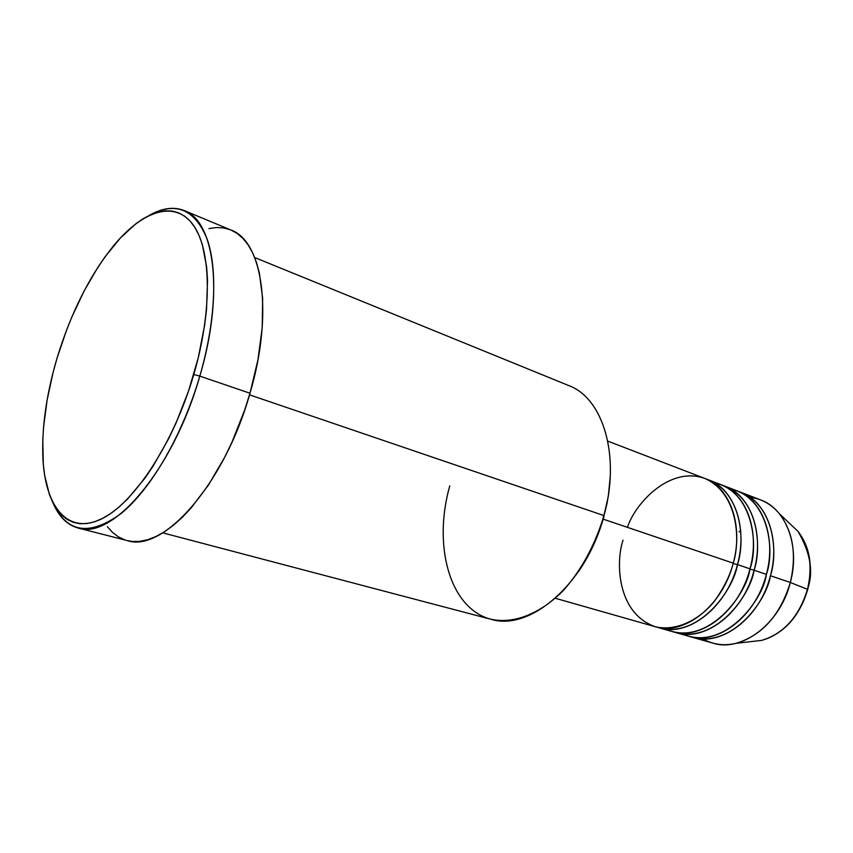 <?xml version="1.0" encoding="UTF-8"?>
<svg xmlns="http://www.w3.org/2000/svg" width="853" height="853" viewBox="0 0 853 853"><rect width="100%" height="100%" fill="white"/><g stroke="black" fill="none" stroke-linecap="round" stroke-linejoin="round"><path stroke-width="1.28" d="M692.593 637.351L690.567 636.711C731.863 649.805 767.156 599.776 770.419 575.743L790.336 582.482L770.419 575.743C780.623 538.893 766.474 501.297 741.012 492.362L739.007 491.659C775.313 504.507 777.883 554.343 770.419 575.743C760.119 617.593 721.499 646.862 692.593 637.351L712.756 643.087C741.715 652.598 780.207 623.81 790.336 582.482L807.503 589.338C803.835 605.235 789.142 633.065 761.558 640.411C783.768 633.715 799.08 616.687 807.503 589.338L790.336 582.482C780.25 615.12 762.177 635.389 736.128 643.311C724.037 646.116 713.001 644.665 703.021 638.95M555.314 598.262L655.029 626.656C683.765 636.157 722.598 605.982 733.239 563.161C740.447 541.154 738.677 493.759 705.036 478.533C670.106 465.642 635.421 502.918 627.403 527.346M659.284 627.872L671.94 631.465C700.75 640.976 739.487 611.217 749.979 568.823L737.45 564.59C747.921 526.973 734.049 488.801 708.683 479.93L706.604 479.194C742.835 491.893 745.095 542.711 737.45 564.59L733.164 563.449L737.45 564.59C726.852 607.304 688.04 637.372 659.284 627.872L657.173 627.2C698.287 640.39 734.038 589.114 737.45 564.59L749.979 568.823C758.648 546.069 753.615 489.59 712.404 482.393M676.109 632.659L688.51 636.189C717.394 645.7 756.035 616.335 766.367 574.378L754.105 570.22C764.437 532.997 750.427 495.113 725.018 486.21L722.971 485.485C759.245 498.269 761.654 548.586 754.105 570.22L749.904 569.111L754.105 570.22C743.656 612.507 704.941 642.17 676.109 632.659L674.041 632.009C715.251 645.145 750.768 594.498 754.105 570.22L766.367 574.378C774.929 551.891 769.801 496.083 728.665 488.588M162.742 532.848L490.72 619.214C530.054 631.86 586.555 583.271 603.956 515.585L608.349 496.03L610.258 476.305L608.946 491.829L606.941 503.91L600.416 527.922L590.777 550.814L578.419 571.627C589.86 555.068 598.411 536.526 604.084 515.99L603.956 515.585C595.181 544.672 581.81 569.452 563.854 589.913C539.746 614.736 511.981 624.833 489.132 618.766C449.009 606.515 433.047 544.662 449.766 485.89M199.815 376.109L193.78 374.51C173.713 443.411 133.793 503.888 101.038 519.168C68.155 534.692 45.902 507.898 43.023 460.417C41.413 429.326 46.126 395.131 57.14 357.834L53.206 371.961L47.118 400.046L43.556 427.214L42.789 440.191L43.322 464.373L44.644 475.366L49.431 494.623L52.886 502.694L57.023 509.582L61.821 515.212L67.259 519.488L73.294 522.345L79.883 523.721L86.974 523.55L94.512 521.812L102.413 518.475L110.623 513.549L119.036 507.045L127.577 498.994L144.647 478.554L152.964 466.346L168.681 438.613L175.889 423.397L188.513 391.143L198.259 357.802L204.677 324.993L206.533 309.287L207.524 280.179L206.65 267.085L202.332 244.512L198.962 235.225L194.847 227.378L190.059 221.012L184.653 216.172L178.703 212.855L172.295 211.064L165.482 210.787L158.338 211.981L150.949 214.593L143.389 218.581L135.712 223.87L120.316 238.051L105.271 256.497L98.02 267.085L84.351 290.542L72.11 316.378L66.63 329.94L57.14 357.834C71.279 311.569 90.727 273.45 115.464 243.489C144.114 209.913 175.441 200.188 193.396 225.181C211.299 250.078 212.461 310.652 193.78 374.51L199.815 376.109C173.575 469.118 112.617 540.344 78.145 528.039C67.334 525.043 59.028 516.811 53.217 503.334C66.907 532.933 89.48 536.366 120.923 513.645C150.789 489.569 182.574 435.169 199.815 376.109L249.982 393.244L199.815 376.109C215.564 322.093 217.846 269.313 207.108 238.979C194.665 208.996 175.441 201.105 149.403 215.308C162.145 208.036 173.735 206.447 184.173 210.542C214.785 220.948 224.286 294.328 199.815 376.109M623.053 540.184C615.578 561.541 616.794 613.691 655.626 626.816C677.133 631.732 700.526 618.809 714.451 601.173C724.048 587.578 730.307 574.911 733.239 563.161L603.199 519.146L733.239 563.161C743.741 525.448 729.891 487.202 704.557 478.341L607.794 441.129M603.956 515.585L249.524 394.843L603.956 515.585C620.792 456.099 603.103 398.042 568.738 385.567L254.674 257.531M78.145 528.039L127.193 540.578C163.104 553.139 224.627 484.109 249.982 393.244C273.717 313.36 262.681 240.962 230.907 229.99L237.027 233.338L242.881 238.339L248.106 244.843L252.637 252.851L256.412 262.287L259.376 273.077L262.66 298.369L262.212 327.712L257.947 359.838L249.982 393.244L244.726 409.92L231.963 442.195L224.616 457.4L208.463 485.058L191.061 508.036L182.147 517.472L173.234 525.405L164.416 531.803L155.79 536.601L147.452 539.8L139.476 541.399L131.938 541.42L127.118 540.557M750.949 641.616L761.558 640.411C784.024 633.672 799.41 616.676 807.738 589.444C813.133 566.264 809.87 546.901 797.981 531.366C810.553 552.904 813.73 572.224 807.503 589.338C812.888 566.04 809.71 546.72 797.981 531.366L790.219 524.019M682.443 633.939C723.973 652.236 763.531 599.488 766.367 574.378C776.603 537.433 762.497 499.762 737.045 490.838L725.018 486.21M750.299 497.352C761.718 498.781 771.411 504.251 779.386 513.762C793.119 531.803 796.766 554.706 790.336 582.482C800.381 546.101 786.082 508.857 760.567 499.89L741.012 492.362M740.649 530.662L739.093 531.909M124.901 539.896L118.428 536.889L112.564 532.464L107.35 526.685M208.964 228.583L216.534 227.527L223.785 227.954L230.641 229.883M665.756 629.151C707.169 647.672 747.068 594.221 749.979 568.823C760.343 531.504 746.364 493.546 720.966 484.653L708.683 479.93M736.128 643.311L761.558 640.411M779.386 513.762L797.981 531.366M184.173 210.542L230.907 229.99"/></g></svg>
